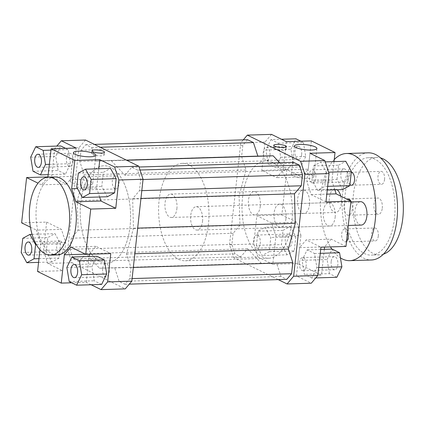 <?xml version="1.0" encoding="UTF-8"?>
<svg xmlns="http://www.w3.org/2000/svg" width="424" height="424" viewBox="0 0 424 424"><rect width="100%" height="100%" fill="white"/><g stroke="black" fill="none" stroke-linecap="round" stroke-linejoin="round"><path stroke-width="0.32" stroke-dasharray="2.12 1.59" d="M335.156 217.247A11.697 6.042 -91.7 0 0 328.881 202.651A11.697 6.042 -91.7 0 0 323.199 214.523A11.697 6.042 -91.7 0 0 329.596 226.029A11.697 6.042 -91.7 0 0 335.156 217.247M285.946 218.747A11.697 6.042 88.3 0 1 280.381 227.529A11.697 6.042 88.3 0 1 273.989 216.023A11.697 6.042 88.3 0 1 279.67 204.145A11.697 6.042 88.3 0 1 285.946 218.747M309.515 204.649A11.697 6.042 -91.7 0 0 303.24 190.053A11.697 6.042 -91.7 0 0 297.558 201.925A11.697 6.042 -91.7 0 0 303.95 213.431A11.697 6.042 -91.7 0 0 309.515 204.649M260.299 206.144A11.697 6.042 88.3 0 1 254.739 214.926A11.697 6.042 88.3 0 1 248.342 203.425A11.697 6.042 88.3 0 1 254.024 191.547A11.697 6.042 88.3 0 1 260.299 206.144M110.59 167.279A48.728 25.17 -91.7 0 0 103.901 165.758A48.728 25.17 -91.7 0 0 80.226 215.228A48.728 25.17 -91.7 0 0 106.864 263.172A48.728 25.17 -91.7 0 0 130.518 220.189A48.728 25.17 -91.7 0 0 110.59 167.279M272.415 162.355A48.728 25.17 -91.7 0 0 265.721 160.828A48.728 25.17 -91.7 0 0 242.046 210.304A48.728 25.17 -91.7 0 0 268.683 258.243A48.728 25.17 -91.7 0 0 292.337 215.265A48.728 25.17 -91.7 0 0 272.415 162.355M253.711 244.012L257.988 257.055L233.799 257.792L229.522 244.749L253.711 244.012L256.838 215.699L271.63 222.971L275.913 236.014L272.786 264.327L297.807 263.564L321.482 275.192L296.456 275.955L311.253 283.221M257.988 257.055L272.786 264.327M278.213 279.612L233.799 257.792M256.425 245.348L257.988 231.181L265.18 227.248L270.809 237.482L269.245 251.649L262.053 255.582L256.425 245.348L281.446 244.59L283.009 230.423L257.988 231.181M229.522 244.749L240.774 142.83L243.307 139.856M247.616 139.729L242.835 145.337L241.606 156.472L246.047 170.003L239.12 195.745L239.942 225.287L233.126 233.29L231.896 244.42L235.007 253.907L240.827 256.769L247.643 248.766L261.269 263.272L276.533 262.959L280.974 276.49L286.794 279.347M293.578 162.307L286.762 170.31L279.644 162.731M107.405 196.752L101.776 186.518L103.339 172.351L110.532 168.418M99.629 196.985L96.677 187.986L98.797 168.779M85.526 140.042L78.954 147.759L54.765 148.495L56.811 146.084M65.641 148.363L68.163 149.603L70.511 163.691L65.455 174.137L58.051 170.501L55.703 156.414L60.759 145.967M76.129 148.045L73.002 176.358L66.436 184.069L51.638 176.803L54.765 148.495M286.327 141.648L283.206 169.96L276.634 177.672L261.836 170.406L286.863 169.642L301.655 176.914L276.634 177.672M283.206 169.96L308.227 169.197L301.655 176.914M270.957 139.57L278.361 143.206L280.709 157.293L275.653 167.74L268.249 164.104L265.901 150.017L270.957 139.57L281.446 139.252M271.535 134.382L264.963 142.098L261.836 170.406M325.95 201.904L311.152 194.632L306.875 181.589L310.002 153.281M311.152 194.632L326.803 194.155M334.849 189.83L331.897 180.825L306.875 181.589M326.363 172.255L324.8 186.422L317.608 190.355L311.974 180.121L313.543 165.954L320.735 162.021L326.363 172.255L328.611 172.186M334.022 161.618L331.897 180.825M296.456 275.955L299.583 247.643L306.154 239.931L320.947 247.197M299.583 247.643L324.604 246.885L331.176 239.168L306.154 239.931M311.826 278.033L304.427 274.397L302.079 260.31L307.135 249.863L314.534 253.499L316.882 267.586L311.826 278.033L315.774 277.916M345.973 246.434L331.176 239.168M271.63 222.971L296.657 222.208L300.934 235.251L275.913 236.014M297.807 263.564L300.934 235.251M66.436 184.069L41.409 184.832L47.896 177.216M47.981 177.115L73.002 176.358M48.002 176.914L51.638 176.803M41.409 184.832L38.038 183.173M91.139 284.748L86.258 282.352L71.72 282.792M37.561 271.482L62.588 270.719L47.79 263.452L43.513 250.409L67.702 249.672L71.979 262.716L47.79 263.452M71.979 262.716L125.244 288.882M101.628 284.43L94.223 280.794L91.881 266.707L96.932 256.26M89.358 254.246L95.951 246.328L110.749 253.594M86.258 282.352L89.114 256.499M78.954 147.759L67.702 249.672M43.513 250.409L46.635 222.097L21.613 222.86M46.221 251.745L47.79 237.578L54.982 233.645L60.611 243.88L59.047 258.046L51.855 261.979L46.221 251.745L21.2 252.508M46.635 222.097L61.432 229.368L65.709 242.411L62.588 270.719M96.677 187.986L77.465 188.569M95.951 246.328L70.93 247.086M85.335 254.167L89.385 254.04M65.709 242.411L40.688 243.175L36.411 230.126L61.432 229.368M40.688 243.175L39.967 249.683M30.422 227.184L36.411 230.126M264.963 142.098L240.774 142.83M286.863 169.642L281.859 214.942L256.838 215.699M60.791 241.24A6.577 3.397 88.3 0 1 63.483 248.385A6.577 3.397 88.3 0 1 60.288 254.183A6.577 3.397 88.3 0 1 56.694 247.711A6.577 3.397 88.3 0 1 59.89 241.033A6.577 3.397 88.3 0 1 60.791 241.24M102.624 268.503A6.577 3.397 88.3 0 1 105.756 263.564A6.577 3.397 88.3 0 1 109.35 270.04A6.577 3.397 88.3 0 1 106.154 276.718A6.577 3.397 88.3 0 1 102.624 268.503M114.941 188.749A6.577 3.397 88.3 0 1 112.249 181.61A6.577 3.397 88.3 0 1 115.445 175.806A6.577 3.397 88.3 0 1 119.038 182.278A6.577 3.397 88.3 0 1 115.842 188.956A6.577 3.397 88.3 0 1 114.941 188.749M22.764 238.341L47.79 237.578M32.086 234.345L54.982 233.645M36.369 244.616L60.611 243.88M38.976 258.656L59.047 258.046M38.568 262.382L51.855 261.979M69.202 281.557L94.223 280.794M66.854 267.47L91.881 266.707M76.755 187.281L101.776 186.518M78.318 173.114L103.339 172.351M57.357 254.925A38.981 20.135 88.3 0 1 37.513 229.172A38.981 20.135 88.3 0 1 42.888 185.558A38.981 20.135 88.3 0 1 54.982 176.994M73.108 161.486A6.577 3.397 88.3 0 1 69.981 166.425A6.577 3.397 88.3 0 1 66.383 159.954A6.577 3.397 88.3 0 1 69.578 153.276A6.577 3.397 88.3 0 1 73.108 161.486M50.96 150.128L68.163 149.603M49.391 164.332L70.511 163.691M48.251 174.662L65.455 174.137M33.024 171.264L58.051 170.501M30.676 157.177L55.703 156.414M257.649 235.251A6.577 3.397 88.3 0 1 260.336 242.39A6.577 3.397 88.3 0 1 257.145 248.194A6.577 3.397 88.3 0 1 253.547 241.722A6.577 3.397 88.3 0 1 256.743 235.044A6.577 3.397 88.3 0 1 257.649 235.251M289.343 234.287A6.577 3.397 -91.7 0 0 288.442 234.08A6.577 3.397 -91.7 0 0 285.246 240.758A6.577 3.397 -91.7 0 0 288.839 247.229A6.577 3.397 -91.7 0 0 292.035 241.426A6.577 3.397 -91.7 0 0 289.343 234.287M299.476 262.514A6.577 3.397 88.3 0 1 302.609 257.575A6.577 3.397 88.3 0 1 306.202 264.046A6.577 3.397 88.3 0 1 303.006 270.724A6.577 3.397 88.3 0 1 299.476 262.514M331.176 261.55A6.577 3.397 -91.7 0 0 334.706 269.759A6.577 3.397 -91.7 0 0 337.901 263.081A6.577 3.397 -91.7 0 0 334.303 256.61A6.577 3.397 -91.7 0 0 331.176 261.55M311.794 182.76A6.577 3.397 88.3 0 1 309.101 175.616A6.577 3.397 88.3 0 1 312.297 169.817A6.577 3.397 88.3 0 1 315.891 176.289A6.577 3.397 88.3 0 1 312.695 182.967A6.577 3.397 88.3 0 1 311.794 182.76M343.488 181.795A6.577 3.397 -91.7 0 0 344.394 182.002A6.577 3.397 -91.7 0 0 347.59 175.324A6.577 3.397 -91.7 0 0 343.991 168.853A6.577 3.397 -91.7 0 0 340.801 174.651A6.577 3.397 -91.7 0 0 343.488 181.795M283.009 230.423L290.202 226.49L265.18 227.248M290.202 226.49L295.835 236.719L270.809 237.482M295.835 236.719L294.267 250.886L269.245 251.649M294.267 250.886L287.075 254.819L262.053 255.582M287.075 254.819L281.446 244.59M296.657 222.208L281.859 214.942M336.852 277.269L329.448 273.634L304.427 274.397M329.448 273.634L327.1 259.552L302.079 260.31M320.698 249.45L307.135 249.863M327.1 259.552L332.156 249.1M320.274 253.324L314.534 253.499M318.705 267.528L316.882 267.586M324.334 249.339L321.482 275.192M327.667 186.332L324.8 186.422M327.254 190.058L317.608 190.355M342.629 189.592L337.001 179.357L311.974 180.121M337.001 179.357L338.564 165.196L313.543 165.954M325.235 161.883L320.735 162.021M338.564 165.196L345.756 161.263M308.227 169.197L311.354 140.89M269.961 155.497A6.577 3.397 88.3 0 1 266.834 160.436A6.577 3.397 88.3 0 1 263.235 153.96A6.577 3.397 88.3 0 1 266.431 147.282A6.577 3.397 88.3 0 1 269.961 155.497M301.66 154.532A6.577 3.397 -91.7 0 0 298.13 146.317A6.577 3.397 -91.7 0 0 294.934 152.995A6.577 3.397 -91.7 0 0 298.528 159.472A6.577 3.397 -91.7 0 0 301.66 154.532M300.865 141.208L303.383 142.443L278.361 143.206M303.383 142.443L305.731 156.53L280.709 157.293M305.731 156.53L300.674 166.982L275.653 167.74M300.674 166.982L293.276 163.341L268.249 164.104M293.276 163.341L290.928 149.259L265.901 150.017M290.928 149.259L295.984 138.807M97.409 152.836A6.333 1.431 6.3 0 0 91.589 153.626A6.333 1.431 6.3 0 0 94.7 155.232A6.333 1.431 6.3 0 0 101.092 155.894A6.333 1.431 6.3 0 0 104.182 155.02A6.333 1.431 6.3 0 0 98.675 152.974M279.252 147.303A6.333 1.431 6.3 0 0 273.432 148.093A6.333 1.431 6.3 0 0 276.538 149.693A6.333 1.431 6.3 0 0 282.93 150.361A6.333 1.431 6.3 0 0 286.025 149.481A6.333 1.431 6.3 0 0 280.513 147.441M87.222 185.081A11.305 2.555 6.3 0 0 92.739 183.513A11.305 2.555 6.3 0 0 81.784 179.734A11.305 2.555 6.3 0 0 70.267 181.032A11.305 2.555 6.3 0 0 75.811 183.894A11.305 2.555 6.3 0 0 87.222 185.081M308.269 178.356A11.305 2.555 6.3 0 0 313.781 176.787A11.305 2.555 6.3 0 0 302.826 173.008A11.305 2.555 6.3 0 0 291.309 174.306A11.305 2.555 6.3 0 0 296.853 177.163A11.305 2.555 6.3 0 0 308.269 178.356M124.942 175.234L131.758 167.231L137.577 170.093L140.689 179.58L139.459 190.71L132.643 198.713L133.465 228.255L126.543 253.997L130.979 267.528L129.749 278.663L124.969 284.271L119.155 281.414L114.713 267.883L99.449 268.196L85.823 253.69L79.007 261.693L73.188 258.836L70.077 249.344L71.306 238.214L78.122 230.211L77.3 200.669L84.222 174.927L79.786 161.396L81.016 150.26L85.796 144.653L91.616 147.51L96.052 161.041L111.316 160.728L124.942 175.234L286.762 170.31M111.316 160.728L126.686 160.261M131.758 167.231L139.051 167.008M137.577 170.093L140.037 170.013M140.689 179.58L143.036 179.506M139.459 190.71L141.807 190.641M132.643 198.713L140.943 198.464M133.465 228.255L137.668 228.128M239.12 195.745L77.3 200.669M78.122 230.211L239.942 225.287M85.823 253.69L247.643 248.766M99.449 268.196L261.269 263.272M79.007 261.693L240.827 256.769M73.188 258.836L235.007 253.907M70.077 249.344L231.896 244.42M233.126 233.29L71.306 238.214M126.543 253.997L134.843 253.743M130.979 267.528L133.327 267.454M129.749 278.663L132.097 278.589M124.969 284.271L129.278 284.144M119.155 281.414L280.974 276.49M114.713 267.883L276.533 262.959M79.786 161.396L241.606 156.472M84.222 174.927L246.047 170.003M81.016 150.26L242.835 145.337M85.796 144.653L94.377 144.388M91.616 147.51L100.197 147.25M96.052 161.041L126.389 160.118M382.273 208.189A8.162 4.219 -91.7 0 0 377.895 198.003A8.162 4.219 -91.7 0 0 373.926 206.292A8.162 4.219 -91.7 0 0 378.388 214.321A8.162 4.219 -91.7 0 0 382.273 208.189M351.289 201.967A8.162 4.219 88.3 0 1 352.243 209.106A8.162 4.219 88.3 0 1 348.364 215.233A8.162 4.219 88.3 0 1 343.981 205.046A8.162 4.219 88.3 0 1 346.927 199.153M178.584 259.26A48.728 25.17 -91.7 0 0 185.272 260.781A48.728 25.17 -91.7 0 0 208.947 211.311A48.728 25.17 -91.7 0 0 182.309 163.367A48.728 25.17 -91.7 0 0 158.661 206.35A48.728 25.17 -91.7 0 0 178.584 259.26M202.529 221.28A11.697 6.042 -91.7 0 0 196.259 206.684A11.697 6.042 -91.7 0 0 190.577 218.561A11.697 6.042 -91.7 0 0 196.969 230.068A11.697 6.042 -91.7 0 0 202.529 221.28M176.888 208.682A11.697 6.042 -91.7 0 0 170.612 194.086A11.697 6.042 -91.7 0 0 164.931 205.958A11.697 6.042 -91.7 0 0 171.323 217.464A11.697 6.042 -91.7 0 0 176.888 208.682M100.175 261.645A48.728 25.17 -91.7 0 0 106.864 263.172A48.728 25.17 -91.7 0 0 130.544 213.696A48.728 25.17 -91.7 0 0 103.901 165.758A48.728 25.17 -91.7 0 0 80.253 208.735A48.728 25.17 -91.7 0 0 100.175 261.645M346.546 241.245A6.477 3.344 88.3 0 1 345.184 241.86A6.477 3.344 88.3 0 1 341.712 233.772A6.477 3.344 88.3 0 1 344.791 228.912A6.477 3.344 88.3 0 1 347.611 231.584M378.293 236.083A6.477 3.344 -91.7 0 0 374.821 227.995A6.477 3.344 -91.7 0 0 371.673 234.573A6.477 3.344 -91.7 0 0 375.214 240.949A6.477 3.344 -91.7 0 0 378.293 236.083M349.938 184.62A6.477 3.344 88.3 0 1 347.961 177.158A6.477 3.344 88.3 0 1 351.04 172.292A6.477 3.344 88.3 0 1 351.295 172.303M384.547 179.463A6.477 3.344 -91.7 0 0 381.07 171.376A6.477 3.344 -91.7 0 0 377.922 177.953A6.477 3.344 -91.7 0 0 381.462 184.329A6.477 3.344 -91.7 0 0 384.547 179.463M394.458 218.53A48.728 25.17 88.3 0 1 371.281 255.121A48.728 25.17 88.3 0 1 344.643 207.182A48.728 25.17 88.3 0 1 368.318 157.707A48.728 25.17 88.3 0 1 394.458 218.53M383.402 254.193A48.728 25.17 88.3 0 1 379.623 254.866A48.728 25.17 88.3 0 1 352.985 206.928A48.728 25.17 88.3 0 1 376.66 157.452A48.728 25.17 88.3 0 1 380.471 157.898M368.17 152.836A53.604 27.687 -91.7 0 0 342.126 207.257A53.604 27.687 -91.7 0 0 371.429 259.992M340.726 196.105A11.697 6.042 88.3 0 1 341.209 203.684A11.697 6.042 88.3 0 1 335.649 212.466A11.697 6.042 88.3 0 1 329.252 200.96A11.697 6.042 88.3 0 1 334.934 189.088A11.697 6.042 88.3 0 1 337.069 189.761M361.29 225.065A11.697 6.042 88.3 0 1 354.899 213.558A11.697 6.042 88.3 0 1 360.58 201.686M334.245 159.562A53.604 27.687 -91.7 0 0 330.476 246.906M331.875 249.111A53.604 27.687 -91.7 0 0 340.414 257.861M328.881 202.651L279.67 204.145M329.596 226.029L280.381 227.529M303.24 190.053L254.024 191.547M303.95 213.431L254.739 214.926M265.721 160.828L182.309 163.367M268.683 258.243L185.272 260.781M28.594 255.147L60.288 254.183M28.191 241.998L59.89 241.033M74.46 277.683L106.154 276.718M74.057 264.528L105.756 263.564M84.148 189.92L115.842 188.956M83.745 176.771L115.445 175.806M38.282 167.39L69.981 166.425M37.884 154.241L69.578 153.276M257.145 248.194L288.839 247.229M256.743 235.044L288.442 234.08M303.006 270.724L334.706 269.759M302.609 257.575L334.303 256.61M312.695 182.967L344.394 182.002M312.297 169.817L343.991 168.853M266.834 160.436L298.528 159.472M266.431 147.282L298.13 146.317M104.182 155.02L104.495 152.184M91.589 153.626L91.902 150.796M286.025 149.481L286.338 146.651M273.432 148.093L273.745 145.262M92.739 183.513L95.866 155.205M70.267 181.032L73.389 152.719M313.781 176.787L316.908 148.474M291.309 174.306L294.436 145.994M348.364 215.233L378.388 214.321M347.866 198.914L377.895 198.003M345.184 241.86L375.214 240.949M344.791 228.912L374.821 227.995M351.438 185.24L381.462 184.329M351.04 172.292L381.07 171.376M376.66 157.452L368.318 157.707M379.623 254.866L371.281 255.121M171.323 217.464L335.649 212.466M170.612 194.086L334.934 189.088M196.969 230.068L348.29 225.462M196.259 206.684L350.881 201.978"/><path stroke-width="0.64" d="M287.064 283.958L311.253 283.221L317.825 275.505L293.631 276.241L287.064 283.958L278.213 279.612M243.307 139.856L247.346 135.118L300.605 161.284L304.882 174.328L293.631 276.241M129.278 284.144L286.794 279.347L291.569 273.74L292.799 262.604L288.362 249.073L295.284 223.331L294.463 193.789L301.279 185.786L302.508 174.656L299.397 165.164L293.578 162.307L139.051 167.008M279.644 162.731L273.136 155.804L257.872 156.117L253.435 142.586L247.616 139.729L94.377 144.388M317.825 275.505L320.947 247.197L345.973 246.434L350.971 201.14L325.95 201.904L329.072 173.591L324.795 160.548L300.605 161.284M304.882 174.328L329.072 173.591M114.597 166.945L118.874 179.988L143.063 179.251L138.786 166.208L114.597 166.945L99.799 159.673L98.797 168.779M116.165 178.652L114.597 192.819L107.405 196.752L82.383 197.51L89.575 193.577L91.139 179.41L116.165 178.652L110.532 168.418L85.51 169.181L78.318 173.114L76.755 187.281L82.383 197.51M99.629 196.985L100.954 201.029L115.752 208.301L90.725 209.059L75.933 201.792L100.954 201.029M118.874 179.988L115.752 208.301M138.786 166.208L85.526 140.042L61.332 140.779L76.129 148.045L51.108 148.808L74.778 160.436L99.799 159.673M101.405 153.064A6.333 1.431 -173.7 0 1 95.013 152.396A6.333 1.431 -173.7 0 1 91.902 150.796A6.333 1.431 -173.7 0 1 98.357 150.07A6.333 1.431 -173.7 0 1 104.495 152.184A6.333 1.431 -173.7 0 1 101.405 153.064M90.349 156.774A11.305 2.555 -173.7 0 1 78.938 155.582A11.305 2.555 -173.7 0 1 73.389 152.719A11.305 2.555 -173.7 0 1 84.911 151.421A11.305 2.555 -173.7 0 1 95.866 155.205A11.305 2.555 -173.7 0 1 90.349 156.774M56.811 146.084L61.332 140.779M35.733 146.731L30.676 157.177L33.024 171.264L40.428 174.9L45.485 164.448L43.137 150.366L35.733 146.731L60.759 145.967L65.641 148.363M324.795 160.548L310.002 153.281L335.024 152.518L311.354 140.89L286.327 141.648L271.535 134.382L247.346 135.118M326.803 194.155L336.179 193.874L334.849 189.83M335.024 152.518L334.022 161.618M47.896 177.216L51.108 148.808M38.038 183.173L26.617 177.566L48.002 176.914M107.622 281.902L101.055 289.619L125.244 288.882L131.811 281.17L107.622 281.902L110.749 253.594L85.728 254.358L70.93 247.086L64.358 254.803L85.335 254.167M101.055 289.619L91.139 284.748M71.72 282.792L61.236 283.11L37.561 271.482L39.967 249.683M71.91 257.018L96.932 256.26L104.336 259.896L106.684 273.984L101.628 284.43L76.606 285.193L81.662 274.741L79.315 260.659L71.91 257.018L66.854 267.47L69.202 281.557L76.606 285.193M89.114 256.499L89.358 254.246M30.422 227.184L21.613 222.86L26.617 177.566M77.465 188.569L71.651 188.749L75.933 201.792M71.651 188.749L74.778 160.436M61.236 283.11L64.358 254.803M29.097 242.205A6.577 3.397 88.3 0 1 31.784 249.349A6.577 3.397 88.3 0 1 28.594 255.147A6.577 3.397 88.3 0 1 24.995 248.676A6.577 3.397 88.3 0 1 28.191 241.998A6.577 3.397 88.3 0 1 29.097 242.205M70.93 269.468A6.577 3.397 88.3 0 1 74.057 264.528A6.577 3.397 88.3 0 1 77.656 271.005A6.577 3.397 88.3 0 1 74.46 277.683A6.577 3.397 88.3 0 1 70.93 269.468M83.242 189.714A6.577 3.397 88.3 0 1 80.555 182.574A6.577 3.397 88.3 0 1 83.745 176.771A6.577 3.397 88.3 0 1 87.344 183.242A6.577 3.397 88.3 0 1 84.148 189.92A6.577 3.397 88.3 0 1 83.242 189.714M22.764 238.341L21.2 252.508L26.829 262.737L34.021 258.804L35.584 244.643L29.956 234.408L22.764 238.341M29.956 234.408L32.086 234.345M35.584 244.643L36.369 244.616M34.021 258.804L38.976 258.656M26.829 262.737L38.568 262.382M79.315 260.659L104.336 259.896M81.662 274.741L106.684 273.984M89.575 193.577L114.597 192.819M91.139 179.41L85.51 169.181M90.725 209.059L85.728 254.358M48.31 177.195L54.982 176.994A38.981 20.135 88.3 0 1 76.299 215.35A38.981 20.135 88.3 0 1 57.357 254.925L50.684 255.126A38.981 20.135 88.3 0 1 29.77 206.472A38.981 20.135 88.3 0 1 36.215 185.76A38.981 20.135 88.3 0 1 48.31 177.195A38.981 20.135 88.3 0 1 69.626 215.551A38.981 20.135 88.3 0 1 50.684 255.126M41.409 162.45A6.577 3.397 88.3 0 1 38.282 167.39A6.577 3.397 88.3 0 1 34.683 160.919A6.577 3.397 88.3 0 1 37.884 154.241A6.577 3.397 88.3 0 1 41.409 162.45M43.137 150.366L50.96 150.128M45.485 164.448L49.391 164.332M40.428 174.9L48.251 174.662M320.698 249.45L332.156 249.1L339.56 252.736L341.908 266.823L336.852 277.269L315.774 277.916M339.56 252.736L320.274 253.324M341.908 266.823L318.705 267.528M324.583 247.086L324.334 249.339M325.235 161.883L345.756 161.263L351.385 171.492L349.821 185.659L327.667 186.332M351.385 171.492L328.611 172.186M349.821 185.659L342.629 189.592L327.254 190.058M336.179 193.874L350.971 201.14M281.446 139.252L295.984 138.807L300.865 141.208M311.391 150.048A11.305 2.555 -173.7 0 1 299.98 148.856A11.305 2.555 -173.7 0 1 294.436 145.994A11.305 2.555 -173.7 0 1 305.953 144.695A11.305 2.555 -173.7 0 1 316.908 148.474A11.305 2.555 -173.7 0 1 311.391 150.048M283.243 147.531A6.333 1.431 -173.7 0 1 276.851 146.863A6.333 1.431 -173.7 0 1 273.745 145.262A6.333 1.431 -173.7 0 1 280.195 144.536A6.333 1.431 -173.7 0 1 286.338 146.651A6.333 1.431 -173.7 0 1 283.243 147.531M98.675 152.974A6.333 1.431 6.3 0 0 97.409 152.836M280.513 147.441A6.333 1.431 6.3 0 0 279.252 147.303M126.686 160.261L273.136 155.804M140.037 170.013L299.397 165.164M143.036 179.506L302.508 174.656M141.807 190.641L301.279 185.786M140.943 198.464L294.463 193.789M137.668 228.128L295.284 223.331M131.811 281.17L143.063 179.251M134.843 253.743L288.362 249.073M133.327 267.454L292.799 262.604M132.097 278.589L291.569 273.74M100.197 147.25L253.435 142.586M126.389 160.118L257.872 156.117M346.927 199.153A8.162 4.219 88.3 0 1 347.866 198.914A8.162 4.219 88.3 0 1 350.839 201.077M350.955 201.283A8.162 4.219 88.3 0 1 351.289 201.967M347.611 231.584A6.477 3.344 88.3 0 1 348.268 236.995A6.477 3.344 88.3 0 1 346.546 241.245M351.295 172.303A6.477 3.344 88.3 0 1 354.517 180.375A6.477 3.344 88.3 0 1 351.438 185.24A6.477 3.344 88.3 0 1 349.938 184.62M380.471 157.898A48.728 25.17 88.3 0 1 402.8 218.275A48.728 25.17 88.3 0 1 383.402 254.193M340.414 257.861A53.604 27.687 -91.7 0 0 349.742 260.654L371.429 259.992A53.604 27.687 -91.7 0 0 396.922 219.743A53.604 27.687 -91.7 0 0 368.17 152.836L346.482 153.499A53.604 27.687 -91.7 0 0 334.245 159.562M337.069 189.761A11.697 6.042 88.3 0 1 340.726 196.105M350.881 201.978L360.58 201.686A11.697 6.042 88.3 0 1 366.855 216.282A11.697 6.042 88.3 0 1 361.29 225.065L348.29 225.462M349.742 260.654A53.604 27.687 -91.7 0 0 375.235 220.401A53.604 27.687 -91.7 0 0 346.482 153.499M330.476 246.906A53.604 27.687 -91.7 0 0 331.875 249.111"/></g></svg>
